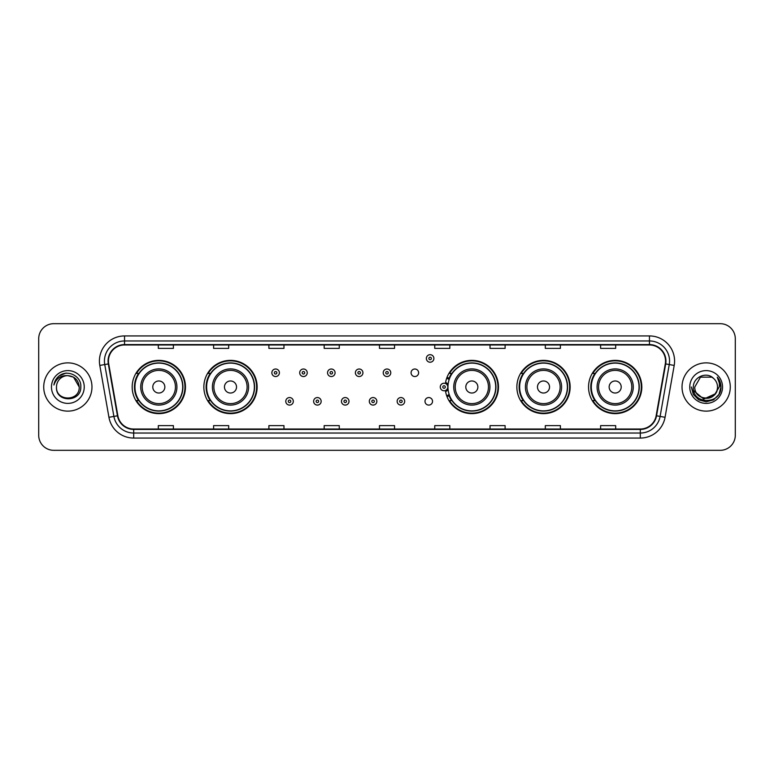 <?xml version="1.0" encoding="UTF-8"?>
<svg xmlns="http://www.w3.org/2000/svg" width="774" height="774" viewBox="0 0 774 774"><rect width="100%" height="100%" fill="white"/><g stroke="black" fill="none" stroke-linecap="round" stroke-linejoin="round"><path stroke-width="1.16" d="M588.54 387A26.635 26.635 0 0 0 615.175 413.635A26.635 26.635 0 0 0 641.82 387A26.635 26.635 0 0 0 615.175 360.365A26.635 26.635 0 0 0 588.54 387M516.868 387A26.635 26.635 0 0 0 543.512 413.635A26.635 26.635 0 0 0 570.148 387A26.635 26.635 0 0 0 543.512 360.365A26.635 26.635 0 0 0 516.868 387M445.437 390.502A26.635 26.635 0 0 0 473.591 413.577A26.635 26.635 0 0 0 498.475 387A26.635 26.635 0 0 0 473.591 360.423A26.635 26.635 0 0 0 445.437 383.498M203.852 387A26.635 26.635 0 0 0 230.488 413.635A26.635 26.635 0 0 0 257.132 387A26.635 26.635 0 0 0 230.488 360.365A26.635 26.635 0 0 0 203.852 387M132.18 387A26.635 26.635 0 0 0 158.825 413.635A26.635 26.635 0 0 0 185.46 387A26.635 26.635 0 0 0 158.825 360.365A26.635 26.635 0 0 0 132.18 387M424.994 401.329A3.773 3.773 0 0 0 428.767 405.092A3.773 3.773 0 0 0 432.531 401.329A3.773 3.773 0 0 0 428.767 397.555A3.773 3.773 0 0 0 424.994 401.329M411.071 372.778A3.773 3.773 0 0 0 414.845 376.541A3.773 3.773 0 0 0 418.618 372.778A3.773 3.773 0 0 0 414.845 369.005A3.773 3.773 0 0 0 411.071 372.778M138.575 400.574A24.371 24.371 0 0 1 138.575 373.426M210.238 400.574A24.371 24.371 0 0 1 210.238 373.426M451.59 400.574A24.371 24.371 0 0 1 449.075 395.708M523.263 400.574A24.371 24.371 0 0 1 523.263 373.426M594.925 400.574A24.371 24.371 0 0 1 594.925 373.426M449.075 378.293A24.371 24.371 0 0 1 451.59 373.426M38.7 338.751L38.7 435.249A15.074 15.074 0 0 0 53.774 450.323L720.226 450.323A15.074 15.074 0 0 0 735.3 435.249L735.3 338.751A15.074 15.074 0 0 0 720.226 323.677L53.774 323.677A15.074 15.074 0 0 0 38.7 338.751L38.7 435.249M43.721 387A24.129 24.129 0 0 0 67.851 411.129A24.129 24.129 0 0 0 91.971 387A24.129 24.129 0 0 0 67.851 362.871A24.129 24.129 0 0 0 43.721 387A24.129 24.129 0 0 0 67.851 411.129A24.129 24.129 0 0 0 91.971 387A24.129 24.129 0 0 0 67.851 362.871A24.129 24.129 0 0 0 43.721 387M682.029 387A24.129 24.129 0 0 0 706.149 411.129A24.129 24.129 0 0 0 730.279 387A24.129 24.129 0 0 0 706.149 362.871A24.129 24.129 0 0 0 682.029 387A24.129 24.129 0 0 0 706.149 411.129A24.129 24.129 0 0 0 730.279 387A24.129 24.129 0 0 0 706.149 362.871A24.129 24.129 0 0 0 682.029 387M108.457 361.061A16.08 16.08 0 0 1 124.546 344.981L649.454 344.981A16.08 16.08 0 0 1 665.292 363.857L656.149 415.725A16.08 16.08 0 0 1 640.311 429.019L133.689 429.019A16.08 16.08 0 0 1 117.851 415.725L108.708 363.857A16.08 16.08 0 0 1 108.457 361.061M108.06 361.061A16.486 16.486 0 0 0 108.312 363.925L117.455 415.793A16.486 16.486 0 0 0 133.689 429.415L640.311 429.415A16.486 16.486 0 0 0 656.546 415.793L665.688 363.925A16.486 16.486 0 0 0 649.454 344.585L124.546 344.585A16.486 16.486 0 0 0 108.06 361.061M99.798 365.434A25.126 25.126 0 0 1 124.546 335.935L649.454 335.935A25.126 25.126 0 0 1 674.202 365.434L665.059 417.302A25.126 25.126 0 0 1 640.311 438.065L133.689 438.065A25.126 25.126 0 0 1 108.941 417.302L99.798 365.434L104.742 364.554A20.105 20.105 0 0 1 124.546 340.966L649.454 340.966A20.105 20.105 0 0 1 669.258 364.554L660.106 416.422A20.105 20.105 0 0 1 640.311 433.034L133.689 433.034A20.105 20.105 0 0 1 113.894 416.422L104.742 364.554A20.105 20.105 0 0 1 104.442 361.061M720.226 323.677L53.774 323.677M53.774 450.323L720.226 450.323M735.3 435.249L735.3 338.751M656.546 415.793L660.106 416.422L669.258 364.554L674.202 365.434M379.463 344.981L379.463 348.387L394.537 348.387L394.537 344.981M324.171 344.981L324.171 348.387L339.254 348.387L339.254 344.981M268.888 344.981L268.888 348.387L283.971 348.387L283.971 344.981M213.605 344.981L213.605 348.387L228.678 348.387L228.678 344.981M158.322 344.981L158.322 348.387L173.395 348.387L173.395 344.981M434.746 344.981L434.746 348.387L449.829 348.387L449.829 344.981M490.029 344.981L490.029 348.387L505.112 348.387L505.112 344.981M545.322 344.981L545.322 348.387L560.395 348.387L560.395 344.981M600.605 344.981L600.605 348.387L615.678 348.387L615.678 344.981M394.537 429.019L394.537 425.613L379.463 425.613L379.463 429.019M339.254 429.019L339.254 425.613L324.171 425.613L324.171 429.019M283.971 429.019L283.971 425.613L268.888 425.613L268.888 429.019M228.678 429.019L228.678 425.613L213.605 425.613L213.605 429.019M173.395 429.019L173.395 425.613L158.322 425.613L158.322 429.019M449.829 429.019L449.829 425.613L434.746 425.613L434.746 429.019M505.112 429.019L505.112 425.613L490.029 425.613L490.029 429.019M560.395 429.019L560.395 425.613L545.322 425.613L545.322 429.019M615.678 429.019L615.678 425.613L600.605 425.613L600.605 429.019M79.209 387C79.906 401.658 55.796 401.658 56.492 387C55.428 402.877 81.318 402.509 80.806 387C81.686 376.135 67.57 369.092 59.211 375.874C56.26 378.244 54.49 381.282 53.909 385.007C56.25 378.341 60.894 375.226 67.851 375.642L73.53 377.161L79.209 387C79.906 401.658 55.796 401.658 56.492 387C55.796 401.658 79.906 401.658 79.209 387C79.906 401.658 55.796 401.658 56.492 387C55.796 401.658 79.906 401.658 79.209 387L73.53 377.161L67.851 375.642L73.53 377.161L79.209 387C78.542 380.102 74.749 376.309 67.851 375.642A11.358 11.358 0 0 0 56.492 387M51.461 387A16.389 16.389 0 0 0 67.851 403.389A16.389 16.389 0 0 0 84.24 387A16.389 16.389 0 0 0 67.851 370.611A16.389 16.389 0 0 0 51.461 387M59.211 375.883L66.061 373.029M164.852 387A6.028 6.028 0 0 0 158.825 380.972A6.028 6.028 0 0 0 152.788 387A6.028 6.028 0 0 0 158.825 393.028A6.028 6.028 0 0 0 164.852 387M176.917 387A18.092 18.092 0 0 0 158.825 368.908A18.092 18.092 0 0 0 140.723 387A18.092 18.092 0 0 0 158.825 405.092A18.092 18.092 0 0 0 176.917 387A18.092 18.092 0 0 1 158.825 405.092A18.092 18.092 0 0 1 140.723 387M182.693 387A23.878 23.878 0 0 0 158.825 363.122A23.878 23.878 0 0 0 134.947 387A23.878 23.878 0 0 0 158.825 410.878A23.878 23.878 0 0 0 182.693 387M184.957 387A26.132 26.132 0 0 1 136.485 400.574L138.904 400.574A24.1 24.1 0 0 0 182.916 387.058A24.1 24.1 0 0 0 138.904 373.426L136.485 373.426A26.132 26.132 0 0 1 184.957 387M236.525 387A6.028 6.028 0 0 0 230.488 380.972A6.028 6.028 0 0 0 224.46 387A6.028 6.028 0 0 0 230.488 393.028A6.028 6.028 0 0 0 236.525 387M248.589 387A18.092 18.092 0 0 0 230.488 368.908A18.092 18.092 0 0 0 212.395 387A18.092 18.092 0 0 0 230.488 405.092A18.092 18.092 0 0 0 248.589 387A18.092 18.092 0 0 1 230.488 405.092A18.092 18.092 0 0 1 212.395 387M254.365 387A23.878 23.878 0 0 0 230.488 363.122A23.878 23.878 0 0 0 206.619 387A23.878 23.878 0 0 0 230.488 410.878A23.878 23.878 0 0 0 254.365 387M256.629 387A26.132 26.132 0 0 1 208.158 400.574L210.576 400.574A24.1 24.1 0 0 0 254.588 387.058A24.1 24.1 0 0 0 210.576 373.426L208.158 373.426A26.132 26.132 0 0 1 256.629 387M477.868 387A6.028 6.028 0 0 0 471.84 380.972A6.028 6.028 0 0 0 465.803 387A6.028 6.028 0 0 0 471.84 393.028A6.028 6.028 0 0 0 477.868 387M489.932 387A18.092 18.092 0 0 0 471.84 368.908A18.092 18.092 0 0 0 453.748 387A18.092 18.092 0 0 0 471.84 405.092A18.092 18.092 0 0 0 489.932 387A18.092 18.092 0 0 1 471.84 405.092A18.092 18.092 0 0 1 453.748 387M495.708 387A23.878 23.878 0 0 0 471.84 363.122A23.878 23.878 0 0 0 447.962 387A23.878 23.878 0 0 0 471.84 410.878A23.878 23.878 0 0 0 495.708 387M497.972 387A26.132 26.132 0 0 1 449.501 400.574L451.929 400.574A24.1 24.1 0 0 0 495.941 387.058A24.1 24.1 0 0 0 451.929 373.426L449.501 373.426A26.132 26.132 0 0 1 497.972 387M549.54 387A6.028 6.028 0 0 0 543.512 380.972A6.028 6.028 0 0 0 537.475 387A6.028 6.028 0 0 0 543.512 393.028A6.028 6.028 0 0 0 549.54 387M561.605 387A18.092 18.092 0 0 0 543.512 368.908A18.092 18.092 0 0 0 525.411 387A18.092 18.092 0 0 0 543.512 405.092A18.092 18.092 0 0 0 561.605 387A18.092 18.092 0 0 1 543.512 405.092A18.092 18.092 0 0 1 525.411 387M567.381 387A23.878 23.878 0 0 0 543.512 363.122A23.878 23.878 0 0 0 519.635 387A23.878 23.878 0 0 0 543.512 410.878A23.878 23.878 0 0 0 567.381 387M569.645 387A26.132 26.132 0 0 1 521.173 400.574L523.592 400.574A24.1 24.1 0 0 0 567.603 387.058A24.1 24.1 0 0 0 523.592 373.426L521.173 373.426A26.132 26.132 0 0 1 569.645 387M621.212 387A6.028 6.028 0 0 0 615.175 380.972A6.028 6.028 0 0 0 609.148 387A6.028 6.028 0 0 0 615.175 393.028A6.028 6.028 0 0 0 621.212 387M633.277 387A18.092 18.092 0 0 0 615.175 368.908A18.092 18.092 0 0 0 597.083 387A18.092 18.092 0 0 0 615.175 405.092A18.092 18.092 0 0 0 633.277 387A18.092 18.092 0 0 1 615.175 405.092A18.092 18.092 0 0 1 597.083 387M639.053 387A23.878 23.878 0 0 0 615.175 363.122A23.878 23.878 0 0 0 591.307 387A23.878 23.878 0 0 0 615.175 410.878A23.878 23.878 0 0 0 639.053 387M641.317 387A26.132 26.132 0 0 1 592.845 400.574L595.264 400.574A24.1 24.1 0 0 0 639.276 387.058A24.1 24.1 0 0 0 595.264 373.426L592.845 373.426A26.132 26.132 0 0 1 641.317 387M717.508 387C718.204 401.658 694.094 401.658 694.791 387L700.47 377.161L711.828 377.161L713.589 378.418C706.623 371.104 693.194 377.132 693.32 387C692.043 404.541 720.478 404.996 720.942 387.851L720.962 387C720.923 383.275 719.685 380.005 717.246 377.18C719.104 380.228 719.752 383.498 719.201 387L714.857 394.295A11.358 11.358 0 0 0 717.508 387C718.204 401.658 694.094 401.658 694.791 387C694.094 401.658 718.204 401.658 717.508 387A11.358 11.358 0 0 0 713.589 378.418M714.857 394.295C708.829 402.451 694.201 397.236 694.791 387M715.582 393.695L703.73 399.065L693.678 390.686M689.76 387A16.389 16.389 0 0 0 706.149 403.389A16.389 16.389 0 0 0 722.539 387A16.389 16.389 0 0 0 706.149 370.611A16.389 16.389 0 0 0 689.76 387M717.246 377.18L720.962 387.435L720.265 382.511L720.962 387.435L720.265 382.511L720.962 387.435L717.353 377.306L720.962 387.426L717.353 377.306L720.962 387L718.978 394.411L713.56 399.829L706.149 401.812L698.738 399.829L693.32 394.411L691.337 387M717.353 377.306L720.962 387.435M279.395 372.778A3.773 3.773 0 0 1 275.621 376.541A3.773 3.773 0 0 1 271.858 372.778A3.773 3.773 0 0 1 275.621 369.005A3.773 3.773 0 0 1 279.395 372.778A3.773 3.773 0 0 0 275.621 369.005A3.773 3.773 0 0 0 271.858 372.778M307.239 372.778A3.773 3.773 0 0 1 303.466 376.541A3.773 3.773 0 0 1 299.702 372.778A3.773 3.773 0 0 1 303.466 369.005A3.773 3.773 0 0 1 307.239 372.778A3.773 3.773 0 0 0 303.466 369.005A3.773 3.773 0 0 0 299.702 372.778M335.084 372.778A3.773 3.773 0 0 1 331.311 376.541A3.773 3.773 0 0 1 327.547 372.778A3.773 3.773 0 0 1 331.311 369.005A3.773 3.773 0 0 1 335.084 372.778A3.773 3.773 0 0 0 331.311 369.005A3.773 3.773 0 0 0 327.547 372.778M362.929 372.778A3.773 3.773 0 0 1 359.155 376.541A3.773 3.773 0 0 1 355.382 372.778A3.773 3.773 0 0 1 359.155 369.005A3.773 3.773 0 0 1 362.929 372.778A3.773 3.773 0 0 0 359.155 369.005A3.773 3.773 0 0 0 355.382 372.778M390.773 372.778A3.773 3.773 0 0 1 387 376.541A3.773 3.773 0 0 1 383.227 372.778A3.773 3.773 0 0 1 387 369.005A3.773 3.773 0 0 1 390.773 372.778A3.773 3.773 0 0 0 387 369.005A3.773 3.773 0 0 0 383.227 372.778M433.895 358.449A3.773 3.773 0 0 1 430.121 362.222A3.773 3.773 0 0 1 426.358 358.449A3.773 3.773 0 0 1 430.121 354.686A3.773 3.773 0 0 1 433.895 358.449A3.773 3.773 0 0 0 430.121 354.686A3.773 3.773 0 0 0 426.358 358.449M285.78 401.329A3.773 3.773 0 0 1 289.544 397.555A3.773 3.773 0 0 1 293.317 401.329A3.773 3.773 0 0 1 289.544 405.092A3.773 3.773 0 0 1 285.78 401.329A3.773 3.773 0 0 0 289.544 405.092A3.773 3.773 0 0 0 293.317 401.329M313.625 401.329A3.773 3.773 0 0 1 317.388 397.555A3.773 3.773 0 0 1 321.162 401.329A3.773 3.773 0 0 1 317.388 405.092A3.773 3.773 0 0 1 313.625 401.329A3.773 3.773 0 0 0 317.388 405.092A3.773 3.773 0 0 0 321.162 401.329M341.469 401.329A3.773 3.773 0 0 1 345.233 397.555A3.773 3.773 0 0 1 349.006 401.329A3.773 3.773 0 0 1 345.233 405.092A3.773 3.773 0 0 1 341.469 401.329A3.773 3.773 0 0 0 345.233 405.092A3.773 3.773 0 0 0 349.006 401.329M369.304 401.329A3.773 3.773 0 0 1 373.078 397.555A3.773 3.773 0 0 1 376.851 401.329A3.773 3.773 0 0 1 373.078 405.092A3.773 3.773 0 0 1 369.304 401.329A3.773 3.773 0 0 0 373.078 405.092A3.773 3.773 0 0 0 376.851 401.329M397.149 401.329A3.773 3.773 0 0 1 400.922 397.555A3.773 3.773 0 0 1 404.696 401.329A3.773 3.773 0 0 1 400.922 405.092A3.773 3.773 0 0 1 397.149 401.329A3.773 3.773 0 0 0 400.922 405.092A3.773 3.773 0 0 0 404.696 401.329M446.995 377.393A10.052 10.052 0 0 1 449.51 378.563M440.271 387A3.773 3.773 0 0 1 444.044 383.227A3.773 3.773 0 0 1 447.817 387A3.773 3.773 0 0 1 444.044 390.773A3.773 3.773 0 0 1 440.271 387A3.773 3.773 0 0 0 444.044 390.773A3.773 3.773 0 0 0 447.817 387M449.51 395.437A10.052 10.052 0 0 1 446.995 396.607A10.052 10.052 0 0 0 449.51 395.437M649.454 335.935L649.454 344.585M104.742 364.554L108.312 363.925M133.689 438.065L133.689 429.415M640.311 429.415L640.311 438.065M108.941 417.302L117.455 415.793M665.688 363.925L669.258 364.554M124.546 335.935L124.546 344.585M660.106 416.422L665.059 417.302M175.446 387A16.622 16.622 0 0 0 158.825 370.378A16.622 16.622 0 0 0 142.203 387A16.622 16.622 0 0 0 158.825 403.622A16.622 16.622 0 0 0 175.446 387M247.109 387A16.622 16.622 0 0 0 230.488 370.378A16.622 16.622 0 0 0 213.866 387A16.622 16.622 0 0 0 230.488 403.622A16.622 16.622 0 0 0 247.109 387M488.462 387A16.622 16.622 0 0 0 471.84 370.378A16.622 16.622 0 0 0 455.218 387A16.622 16.622 0 0 0 471.84 403.622A16.622 16.622 0 0 0 488.462 387M560.134 387A16.622 16.622 0 0 0 543.512 370.378A16.622 16.622 0 0 0 526.891 387A16.622 16.622 0 0 0 543.512 403.622A16.622 16.622 0 0 0 560.134 387M631.797 387A16.622 16.622 0 0 0 615.175 370.378A16.622 16.622 0 0 0 598.554 387A16.622 16.622 0 0 0 615.175 403.622A16.622 16.622 0 0 0 631.797 387M274.364 372.778A1.258 1.258 0 0 0 275.621 374.036A1.258 1.258 0 0 0 276.879 372.778A1.258 1.258 0 0 0 275.621 371.52A1.258 1.258 0 0 0 274.364 372.778M302.208 372.778A1.258 1.258 0 0 0 303.466 374.036A1.258 1.258 0 0 0 304.724 372.778A1.258 1.258 0 0 0 303.466 371.52A1.258 1.258 0 0 0 302.208 372.778M330.053 372.778A1.258 1.258 0 0 0 331.311 374.036A1.258 1.258 0 0 0 332.568 372.778A1.258 1.258 0 0 0 331.311 371.52A1.258 1.258 0 0 0 330.053 372.778M357.898 372.778A1.258 1.258 0 0 0 359.155 374.036A1.258 1.258 0 0 0 360.413 372.778A1.258 1.258 0 0 0 359.155 371.52A1.258 1.258 0 0 0 357.898 372.778M385.742 372.778A1.258 1.258 0 0 0 387 374.036A1.258 1.258 0 0 0 388.258 372.778A1.258 1.258 0 0 0 387 371.52A1.258 1.258 0 0 0 385.742 372.778M428.864 358.449A1.258 1.258 0 0 0 430.121 359.707A1.258 1.258 0 0 0 431.379 358.449A1.258 1.258 0 0 0 430.121 357.191A1.258 1.258 0 0 0 428.864 358.449M290.801 401.329A1.258 1.258 0 0 0 289.544 400.071A1.258 1.258 0 0 0 288.286 401.329A1.258 1.258 0 0 0 289.544 402.577A1.258 1.258 0 0 0 290.801 401.329M318.646 401.329A1.258 1.258 0 0 0 317.388 400.071A1.258 1.258 0 0 0 316.131 401.329A1.258 1.258 0 0 0 317.388 402.577A1.258 1.258 0 0 0 318.646 401.329M346.491 401.329A1.258 1.258 0 0 0 345.233 400.071A1.258 1.258 0 0 0 343.975 401.329A1.258 1.258 0 0 0 345.233 402.577A1.258 1.258 0 0 0 346.491 401.329M374.335 401.329A1.258 1.258 0 0 0 373.078 400.071A1.258 1.258 0 0 0 371.82 401.329A1.258 1.258 0 0 0 373.078 402.577A1.258 1.258 0 0 0 374.335 401.329M402.18 401.329A1.258 1.258 0 0 0 400.922 400.071A1.258 1.258 0 0 0 399.665 401.329A1.258 1.258 0 0 0 400.922 402.577A1.258 1.258 0 0 0 402.18 401.329M448.098 389.525A4.779 4.779 0 0 1 445.582 391.518M449.162 379.541A9.046 9.046 0 0 0 446.646 378.341M445.302 387A1.258 1.258 0 0 0 444.044 385.742A1.258 1.258 0 0 0 442.786 387A1.258 1.258 0 0 0 444.044 388.258A1.258 1.258 0 0 0 445.302 387M446.646 395.659A9.046 9.046 0 0 0 449.162 394.459M445.582 382.482A4.779 4.779 0 0 1 448.098 384.475"/></g></svg>
